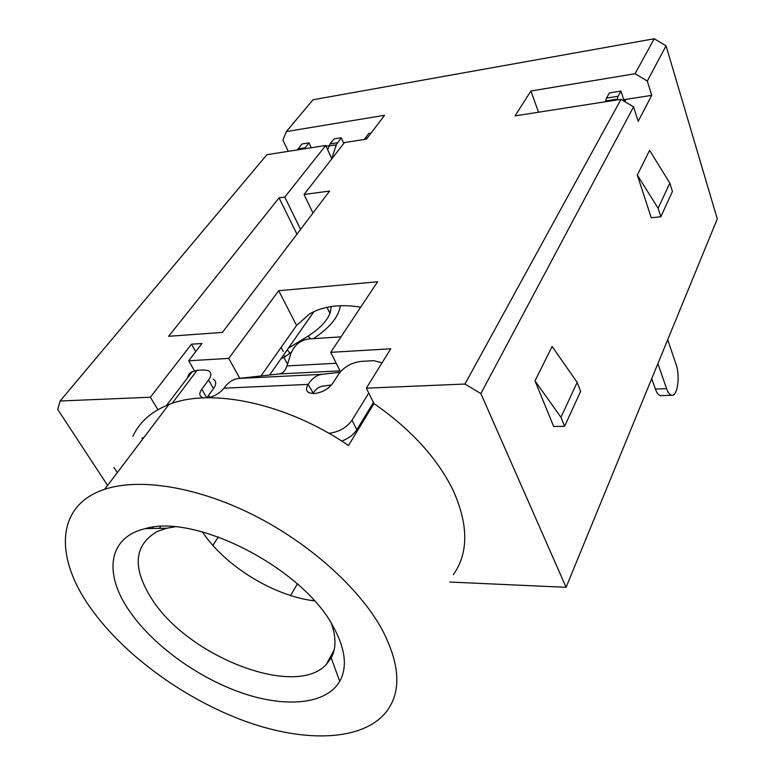 <?xml version="1.0" encoding="UTF-8"?>
<svg xmlns="http://www.w3.org/2000/svg" width="775" height="775" viewBox="0 0 775 775"><rect width="100%" height="100%" fill="white"/><g stroke="black" fill="none" stroke-linecap="round" stroke-linejoin="round"><path stroke-width="1.16" d="M331.283 623.255C336.243 637.031 336.214 648.578 331.206 657.888L326.256 664.524C295.246 698.498 188.412 656.725 152.103 599.424C132.021 567.968 133.726 545.319 157.199 531.485L166.79 528.221L174.666 526.884M202.323 531.873C225.108 566.128 273.643 595.975 314.456 600.887M260.981 375.972L296.573 325.442L309.7 313.846C323.214 306.096 340.215 303.877 360.704 307.181M313.885 311.647L269.613 375.013M91.421 609.16C54.599 558.581 54.986 505.523 104.644 489.316C139.238 477.739 196.366 486.564 252.65 514.629C308.886 542.732 358.99 587.731 381.775 628.971C400.026 663.875 401.673 691.329 386.715 711.324C363.339 741.249 305.437 742.954 245.443 721.322C185.273 699.476 125.007 655.989 91.421 609.16M104.644 489.316L168.853 404.56C210.848 387.393 287.031 403.31 348.479 445.528L373.967 403.552C411.137 429.457 437.555 458.451 453.201 490.527C468.575 524.956 468.613 553.021 453.307 574.721M168.853 404.56C151.387 411.457 139.393 422.075 132.864 436.393M332.698 625.619C345.369 648.355 347.713 666.936 339.721 681.341C326.198 704.533 285.723 707.992 242.003 692.976C198.187 677.873 153.557 645.74 129.968 611.785C103.579 574.546 107.425 537.337 145.38 528.608C195.503 513.37 301.863 567.813 332.698 625.619M449.742 582.035L566.089 587.314L717.282 218.928L666.054 45.822L654.226 38.75L635.054 73.722L530.904 91.004L515.017 115.892L621.027 99.316L464.961 384.042L366.343 388.168L390.765 348.779L330.712 352.344L377.561 281.79L278.709 290.712L228.722 358.399L188.693 360.782L201.965 343.49L191.483 344.197L150.369 397.226L157.916 409.684M150.369 397.226L60.111 401.014L57.718 409.433L107.589 485.421M288.281 151.338L282.914 140.12L286.314 131.585L313.042 99.762L654.226 38.75M623.759 99.723L625.958 99.374L624.776 101.554M649.605 150.331L637.312 175.053L651.242 217.756L660.842 216.738L672.438 191.483L669.833 183.123L649.605 150.331M666.054 45.822L647.299 81.046L651.717 95.364L638.183 121.326L633.572 106.824L480.878 393.584L464.961 384.042M566.089 587.314L480.878 393.584M552.11 346.483L535.002 380.893L553.718 426.531L564.587 426.289L580.64 391.336L577.162 382.404L552.11 346.483M373.967 403.552L366.343 388.168M60.111 401.014L266.929 154.68L325.713 145.487L284.774 197.092L279.058 197.867L168.63 336.302L222.435 332.407L329.637 191.047L304.042 194.496L344.468 142.552L366.459 139.122L384.584 115.281L286.314 131.585M625.958 99.374L651.717 95.364M637.312 175.053L658.13 208.291L660.842 216.738M658.13 208.291L669.833 183.123M621.027 99.316L633.572 106.824M647.299 81.046L635.054 73.722M535.002 380.893L560.945 417.279L564.587 426.289M560.945 417.279L577.162 382.404M530.904 91.004L538.548 112.21M329.084 145.69L326.023 146.175M304.042 194.496L312.955 213.047M279.058 197.867L296.932 234.166M284.774 197.092L300.574 229.371M325.713 145.487L331.836 158.797M239.795 378.307L228.722 358.399M278.709 290.712L296.573 325.442M330.712 352.344L340.457 371.68M153.431 528.463L152.656 527.262M117.296 472.614L113.973 467.47M195.717 351.627L191.483 344.197M283.253 351.443L281.112 347.394M209.783 397.391L208.591 395.318M194.399 370.692L188.693 360.782M304.362 148.829L309.012 142.881L311.279 147.744M297.309 149.933L301.979 143.995L309.012 142.881M331.768 158.642L336.263 144.818L341.233 137.766L333.986 138.919L330.043 143.898L327.718 149.846M341.233 137.766L343.79 143.423M364.386 139.442L368.852 133.377L371.099 133.019M340.302 305.699C338.888 316.626 329.908 327.622 313.371 338.665M281.151 358.496L283.979 357.517L291.429 352.092M331.041 306.561C331.196 316.181 323.562 326.013 308.14 336.079L288.407 348.111M285.82 356.083L283.011 355.832M667.721 339.692L676.12 364.579C680.237 375.885 677.612 395.938 672.002 395.269C669.929 395.134 668.127 392.925 666.577 388.643L657.907 363.601M624.679 101.496L625.812 99.403M617.055 99.936L618.092 96.265L620.969 91.053L624.243 101.244M651.727 378.665L655.379 389.06C656.938 393.322 658.769 395.512 660.872 395.647L672.002 395.269M605.43 101.758L606.486 98.096L609.412 92.893L620.969 91.053M208.204 397.74C214.772 396.238 220.032 393.051 223.975 388.178L308.121 384.4C305.747 388.227 306.048 391.007 309.002 392.76L313.943 393.632C321.867 392.722 328.135 389.273 332.746 383.296L339.014 373.608C344.4 366.604 351.831 362.526 361.324 361.363L373.899 360.675L382.036 362.855M172.137 403.378L197.15 370.285L203.583 369.937L208.281 370.634C211.565 372.407 211.653 375.536 208.562 380.031L201.781 389.176C199.03 393.167 199.204 395.928 202.304 397.468L203.718 397.866M373.434 402.467L356.858 429.728C353.623 434.668 348.585 438.466 341.746 441.101M213.154 379.188C216.438 380.99 216.545 384.138 213.483 388.643L206.799 397.759M331.468 384.991L322.817 386.105C319.164 386.618 315.948 388.943 313.177 393.061L308.121 384.4M339.993 372.252L321.974 374.335L238.506 378.452C233.149 379.111 228.412 382.201 224.285 387.752M308.411 383.954C312.335 378.2 316.849 374.993 321.974 374.335M238.506 378.452L279.436 373.928C282.836 373.385 285.345 370.712 286.973 365.926L290.867 353.613C294.287 345.224 300.08 340.351 308.256 339.004L341.01 336.834M197.15 370.285L190.776 372.339L188.732 374.49L187.482 377.861M141.709 438.185L143.879 437.526M368.755 393.032L352.005 420.234C346.483 427.761 338.772 432.121 328.871 433.302M310.378 600.296L314.117 600.509M297.949 148.936L305.001 147.831M336.263 144.818L328.997 145.952M337.309 142.765L330.043 143.898M365.006 138.425L367.253 138.066M330.034 313.342L327.04 307.297M290.664 354.252L287.254 349.757M308.14 336.079L310.659 338.849M331.09 307.113L330.828 306.59M287.515 364.202L283.979 357.517M655.379 389.06L666.577 388.643M606.486 98.096L618.092 96.265M605.566 100.963L617.181 99.142M201.781 389.176L206.741 397.759M213.483 388.643L208.562 380.031M356.858 429.728L352.005 420.234M218.385 536.939L212.844 545.368M297.377 583.943L290.596 595.52M279.436 373.928L340.051 370.867M286.973 365.926L336.214 363.262M334.19 649.808L326.256 664.524M331.206 657.888L339.721 681.341M160.648 526.564L159.388 528.347M166.79 528.221L145.38 528.608M326.924 307.317L329.985 313.488M166.518 405.48L192.394 371.39"/></g></svg>
